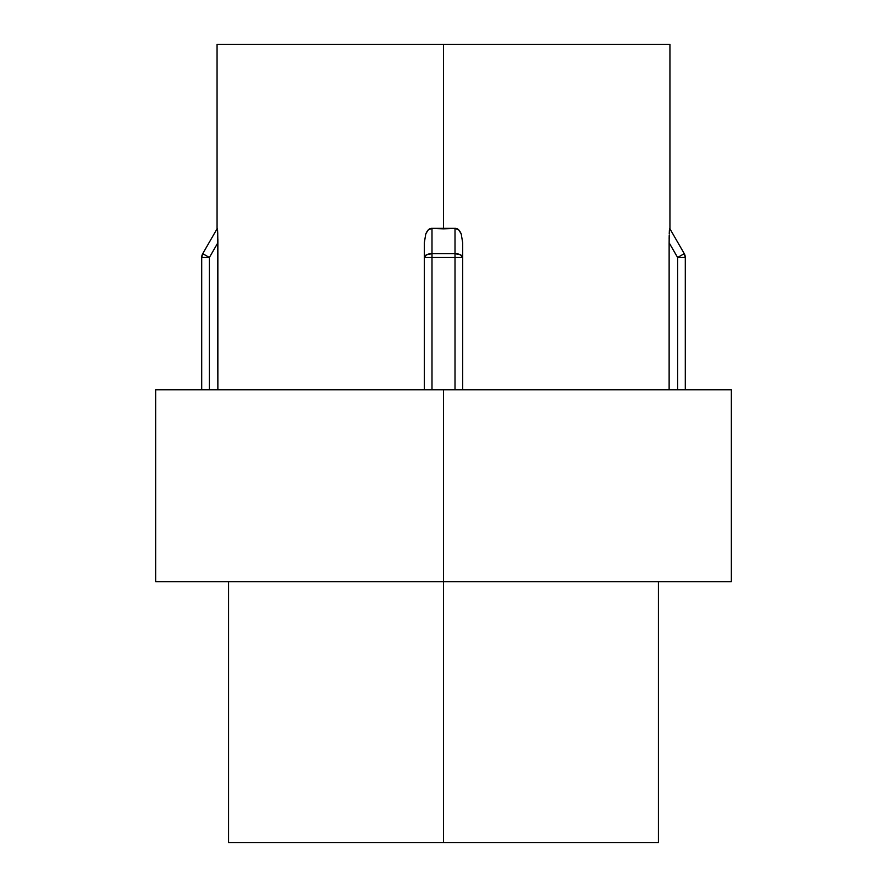 <?xml version="1.0" encoding="UTF-8"?>
<svg xmlns="http://www.w3.org/2000/svg" width="887" height="887" viewBox="0 0 887 887"><rect width="100%" height="100%" fill="white"/><g stroke="black" fill="none" stroke-linecap="round" stroke-linejoin="round"><path stroke-width="1.33" d="M443.5 581.672L443.5 842.65L658.431 842.65L443.5 842.65L443.5 581.672L731.354 581.672L443.5 581.672L443.5 389.77L443.5 581.672L155.646 581.672L443.5 581.672M731.354 389.77L443.5 389.77L731.354 389.77L731.354 581.672M461.173 233.835L460.453 232.261M458.978 230.132L461.229 234.002L462.692 242.794L461.229 234.002C459.544 230.021 457.47 228.136 455.009 228.336L458.978 230.143M669.197 235.687L669.142 239.069M669.408 230.143L669.241 234.002L669.652 228.336L669.241 234.002L669.652 228.336L684.265 253.66L669.652 228.336M669.131 242.794L669.131 389.77L669.131 242.794L677.613 257.496L669.131 242.794M424.308 242.794L424.308 257.496A7.673 3.836 0 0 1 431.991 253.66L431.991 228.336C429.53 228.136 427.467 230.021 425.771 234.002L424.308 242.794L424.308 389.77L424.308 242.794L425.771 234.002L428.022 230.132L431.991 228.336L455.009 228.336L455.009 253.66L431.991 253.66L431.991 228.336L443.5 228.846L443.5 44.35L443.5 228.846L455.009 228.336C457.47 228.136 459.533 230.021 461.229 234.002M669.94 44.35L217.06 44.35L669.94 44.35L669.94 228.846M155.646 389.77L443.5 389.77L155.646 389.77L155.646 581.672M217.448 228.591L217.869 389.77L217.858 239.39M217.592 230.343L217.758 233.98L217.348 228.336L202.735 253.66L209.387 257.496L209.387 389.77L209.387 257.496L217.869 242.794L217.692 232.194M431.98 228.336L430.993 228.369M228.569 842.65L443.5 842.65L228.569 842.65L228.569 581.672M217.348 228.336L202.735 253.66L209.387 257.496L201.704 257.496L201.704 389.77L201.704 257.496L209.387 257.496L217.869 242.794M202.735 253.66L201.704 257.496A7.673 7.673 0 0 1 202.735 253.66M217.858 240.288L217.869 242.761M677.613 389.77L677.613 257.496L684.265 253.66A7.673 7.673 0 0 1 685.296 257.496L684.265 253.66L677.613 257.496L685.296 257.496L677.613 257.496L677.613 389.77M685.296 389.77L685.296 257.496L685.296 389.77M462.692 389.77L462.692 242.794L462.692 257.496L455.009 257.496L455.009 389.77L455.009 257.496L462.692 257.496L460.442 254.78L455.009 253.66A7.673 3.836 0 0 1 462.692 257.496L462.692 389.77M431.991 389.77L431.991 257.496L455.009 257.496L455.009 253.66L455.009 257.496L431.991 257.496L431.991 253.66L431.991 257.496L424.308 257.496L431.991 257.496L431.991 389.77M669.131 242.628L669.219 235.321M455.009 228.336L455.009 253.66L431.991 253.66L426.558 254.78L424.308 257.496M658.431 581.672L658.431 842.65M217.06 228.846L217.06 44.35"/></g></svg>
